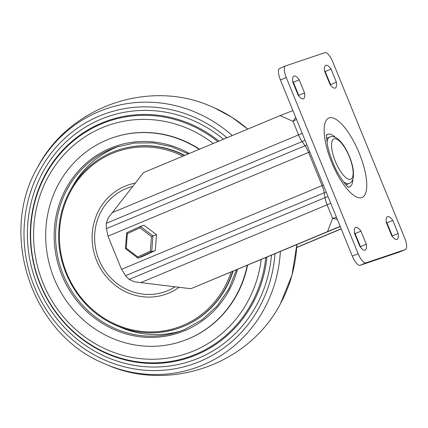 <?xml version="1.0" encoding="UTF-8"?>
<svg xmlns="http://www.w3.org/2000/svg" width="428" height="428" viewBox="0 0 428 428"><rect width="100%" height="100%" fill="white"/><g stroke="black" fill="none" stroke-linecap="round" stroke-linejoin="round"><path stroke-width="0.64" d="M340.067 226.578L190.818 288.729L340.164 226.337M341.175 228.825L296.7 247.389M336.499 217.36L332.61 218.328L327.099 204.835L140.78 282.608L190.818 288.729M296.69 247.544L341.228 228.953M140.78 282.608L134.371 281.768L129.144 279.414L125.559 275.696L121.622 269.287A22.395 21.084 -108.6 0 1 120.68 267.254L108.835 238.23A22.395 21.084 -108.6 0 1 108.086 236.117L106.363 228.67L106.256 223.33L108.289 217.852L143.444 172.634L280.147 115.571L292.929 110.59M295.668 117.315L293.052 121.397L280.147 115.571M296.497 119.342L293.052 121.397L298.557 134.89L112.238 212.663M337.334 219.409L332.61 218.328L327.522 231.666M199.528 149.222A107.503 101.211 -108.6 0 0 182.044 139.999A107.503 101.211 -108.6 0 0 113.575 137.447L113.217 137.565A107.503 101.211 -108.6 0 0 106.936 139.935A107.503 101.211 -108.6 0 0 52.821 275.118A107.503 101.211 -108.6 0 0 181.873 341.319A107.503 101.211 -108.6 0 0 188.154 338.949A107.503 101.211 -108.6 0 0 247.213 265.339M181.873 341.319L182.226 341.196A107.503 101.211 -108.6 0 0 247.577 265.189M108.332 321.567A94.064 88.559 -108.6 0 0 177.92 328.469L178.294 328.34A94.064 88.559 -108.6 0 0 233.057 271.25M184.816 155.364A94.064 88.559 -108.6 0 0 118.219 150.062L117.844 150.185C85.835 160.548 61.948 191.824 59.091 227.043C55.164 264.531 75.67 303.96 108.257 321.567C130.92 333.738 154.139 336.039 177.92 328.469A94.064 88.559 -108.6 0 0 232.666 271.411M199.197 149.361A107.503 101.211 -108.6 0 0 113.217 137.565M125.431 248.577L126.688 232.736L127.351 233.618L126.233 248.17L125.431 248.577L137.896 258.068L137.736 256.928L150.351 251.124L151.715 251.771L137.993 258.084L141.572 256.875L155.294 250.567L156.509 234.731L144.001 225.214L140.421 226.417L152.93 235.94L156.509 234.731M150.351 251.124L151.469 236.566L152.93 235.94L151.715 251.771L155.294 250.567M151.469 236.566L139.967 227.814L140.421 226.417L126.688 232.736L140.395 226.428M324.51 70.593A12.316 4.141 -112.7 0 1 325.2 71.513L330.55 84.626L336.387 82.187A12.316 4.141 -112.7 0 1 335.236 88.082A12.316 4.141 -112.7 0 1 335.145 88.12A12.316 4.141 -112.7 0 1 329.951 84.353L324.601 71.246A12.316 4.141 -112.7 0 1 325.751 65.35A12.316 4.141 -112.7 0 1 331.037 69.074L336.387 82.187M330.55 84.626A12.316 4.141 -112.7 0 1 330.635 85.274M392.396 236.609A12.316 4.141 -112.7 0 0 392.31 235.962L398.147 233.522A12.316 4.141 -112.7 0 1 396.997 239.418A12.316 4.141 -112.7 0 1 396.906 239.455A12.316 4.141 -112.7 0 1 391.711 235.694L386.356 222.581A12.316 4.141 -112.7 0 1 387.506 216.686A12.316 4.141 -112.7 0 1 392.797 220.409L398.147 233.522M360.558 247.341A12.316 4.141 67.3 0 0 360.472 246.689L366.309 244.249L360.959 231.141A12.316 4.141 67.3 0 0 355.668 227.412A12.316 4.141 67.3 0 0 354.523 233.308L359.873 246.421A12.316 4.141 67.3 0 0 365.068 250.182A12.316 4.141 67.3 0 0 365.159 250.15A12.316 4.141 67.3 0 0 366.309 244.249M298.798 96A12.316 4.141 67.3 0 0 298.712 95.353L304.549 92.913A12.316 4.141 67.3 0 1 303.399 98.809A12.316 4.141 67.3 0 1 303.308 98.847A12.316 4.141 67.3 0 1 298.113 95.086L292.763 81.973A12.316 4.141 67.3 0 1 293.913 76.077A12.316 4.141 67.3 0 1 299.199 79.801L304.549 92.913M325.2 71.513L331.037 69.074M285.594 65.907L324.943 52.644A11.198 3.766 67.3 0 1 332.749 61.803L404.663 238.022A11.198 3.766 67.3 0 1 405.402 249.561A11.198 3.766 67.3 0 1 405.316 249.594L365.967 262.851A11.198 3.766 67.3 0 1 358.156 253.692L286.246 77.473A11.198 3.766 67.3 0 1 285.508 65.939A11.198 3.766 67.3 0 1 285.594 65.907M279.757 68.341A11.198 3.766 67.3 0 0 279.671 68.373A11.198 3.766 67.3 0 0 280.41 79.913L352.319 256.126A11.198 3.766 67.3 0 0 360.125 265.29L399.474 252.028A11.198 3.766 67.3 0 0 399.559 251.996A11.198 3.766 67.3 0 0 399.64 251.958M298.712 95.353L293.362 82.24L299.199 79.801M293.362 82.24A12.316 4.141 67.3 0 0 292.672 81.32M392.31 235.962L386.96 222.849L392.797 220.409M386.27 221.929A12.316 4.141 -112.7 0 1 386.96 222.849M360.472 246.689L355.122 233.576L360.959 231.141M355.122 233.576A12.316 4.141 67.3 0 0 354.432 232.661M330.769 203.327L327.099 204.835A13.439 4.521 -112.7 0 1 325.002 197.661L324.199 192.777A13.439 4.521 67.3 0 0 322.102 185.602L308.567 152.432A13.439 4.521 67.3 0 0 305.009 145.75L302.115 141.572L106.256 223.33M304.95 140.052A9.293 4.703 145.3 0 1 302.115 141.572A13.439 4.521 -112.7 0 1 298.557 134.89L302.227 133.381M306.892 144.814A9.293 4.703 145.3 0 1 305.009 145.75L106.363 228.67M309.792 151.924L108.086 236.117M323.327 185.094L121.622 269.287M328.083 196.736A9.293 5.045 170.7 0 0 325.002 197.661L129.144 279.414M326.19 192.102A9.293 5.045 170.7 0 0 324.199 192.777L125.559 275.696M217.815 141.588A124.484 117.197 -108.6 0 0 188.138 124.077A124.484 117.197 -108.6 0 0 37.455 193.376A124.484 117.197 -108.6 0 0 109.054 354.1A124.484 117.197 -108.6 0 0 265.799 257.581M213.267 143.487A120.643 113.586 -108.6 0 0 186.223 127.86A120.643 113.586 -108.6 0 0 40.189 195.018A120.643 113.586 -108.6 0 0 109.579 350.783A120.643 113.586 -108.6 0 0 261.224 259.491M218.943 141.117A125.238 117.903 -108.6 0 0 188.775 123.248A125.238 117.903 -108.6 0 0 37.188 192.964A125.238 117.903 -108.6 0 0 109.215 354.657A125.238 117.903 -108.6 0 0 266.954 257.1M223.443 139.239A129.074 121.52 -108.6 0 0 190.69 119.466A129.074 121.52 -108.6 0 0 34.454 191.321A129.074 121.52 -108.6 0 0 108.691 357.969A129.074 121.52 -108.6 0 0 271.48 255.211M232.308 135.537A136.997 128.978 -108.6 0 0 194.307 111.778A136.997 128.978 -108.6 0 0 37.466 167.616C-1.642 234.496 31.774 333.663 103.383 363.244A136.997 128.978 -108.6 0 0 107.278 364.918A136.997 128.978 -108.6 0 0 280.377 251.498M226.979 137.763A132.637 124.874 -108.6 0 0 191.819 116.175A132.637 124.874 -108.6 0 0 31.271 190.011A132.637 124.874 -108.6 0 0 107.562 361.259A132.637 124.874 -108.6 0 0 275.001 253.74M105.78 364.292L107.503 365.014C169.937 392.38 249.321 364.164 280.517 303.554A136.997 128.978 -108.6 0 0 296.845 244.623M247.684 129.117A136.997 128.978 -108.6 0 0 214.599 107.926A136.997 128.978 -108.6 0 0 213.502 107.439M213.363 107.38A136.997 128.978 -108.6 0 0 212.556 107.027M132.68 186.437A55.105 51.884 -108.6 0 0 94.834 232.623A55.105 51.884 -108.6 0 0 123.66 287.862A55.105 51.884 -108.6 0 0 175.089 286.803M179.091 287.295A57.769 54.388 71.4 0 1 122.563 290.179A57.769 54.388 71.4 0 1 92.523 230.548A57.769 54.388 71.4 0 1 135.253 183.136M182.9 156.161A93.01 87.569 -108.6 0 0 67.645 197.335A93.01 87.569 -108.6 0 0 108.418 320.77A93.01 87.569 -108.6 0 0 231.072 272.08M184.468 155.508A94.064 88.559 -108.6 0 0 117.844 150.185M181.322 330.828A97.424 91.72 71.4 0 1 119.417 326.832M72.262 186.897A97.424 91.72 71.4 0 1 115.747 147.574A97.424 91.72 71.4 0 1 119.128 146.248M237.428 269.426A98.547 92.78 71.4 0 1 184.768 330.657A98.547 92.78 71.4 0 1 61.9 275.193A98.547 92.78 71.4 0 1 110.317 148.227A98.547 92.78 71.4 0 1 189.326 153.481M188.336 153.893L171.104 146.547L152.957 142.877L134.611 143.027L116.791 146.997A97.424 91.72 -108.6 0 0 111.098 149.142A97.424 91.72 -108.6 0 0 62.06 271.657A97.424 91.72 -108.6 0 0 179.011 331.647A97.424 91.72 -108.6 0 0 184.687 329.507L179.011 331.647M139.967 227.814L127.351 233.618M126.233 248.17L137.736 256.928M361.719 197.608A43.057 14.482 67.3 0 0 359.21 153.112A43.057 14.482 67.3 0 0 329.191 117.893A43.057 14.482 67.3 0 0 331.7 162.383A43.057 14.482 67.3 0 0 361.719 197.608M348.119 186.956A28.382 9.544 67.3 0 0 349.537 186.79A28.382 9.544 67.3 0 0 352.849 179.252M335.365 137.372A28.382 9.544 67.3 0 0 328.094 134.248A28.382 9.544 67.3 0 0 326.559 135.312M399.474 252.028L405.316 249.594M360.125 265.29L365.967 262.851M352.319 256.126L358.156 253.692M280.41 79.913L286.246 77.473M343.261 181.509A25.199 8.474 67.3 0 0 349.125 183.516C351.613 182.376 353.057 180.028 353.458 176.47L353.384 170.911C352.854 166.465 351.559 161.714 349.505 156.648C345.931 148.249 342.047 142.353 337.847 138.95C334.985 136.682 332.278 136.034 329.715 137.014A25.199 8.474 67.3 0 0 327.019 142.599M335.365 161.399A21.839 7.346 67.3 0 0 350.591 179.262A21.839 7.346 67.3 0 0 349.318 156.696A21.839 7.346 67.3 0 0 334.091 138.833A21.839 7.346 67.3 0 0 335.365 161.399M247.694 129.117L231.853 117.272L214.599 107.926L210.48 106.155C148.045 78.789 68.662 107.005 37.466 167.616M280.517 303.554L291.966 275.183L296.861 244.613M105.556 364.196L105.069 363.982M236.481 269.822L228.745 289.093L217.14 305.972L202.214 319.663L184.693 329.507M399.559 251.996L405.402 249.561M279.671 68.373L285.508 65.939M326.65 134.665C326.179 134.376 326.457 137.896 327.49 145.226C328.597 150.731 330.448 156.611 333.027 162.87C337.788 175.598 347.691 187.635 348.638 187.346M345.958 184.843L349.125 183.516M326.543 138.34L329.715 137.014"/></g></svg>
